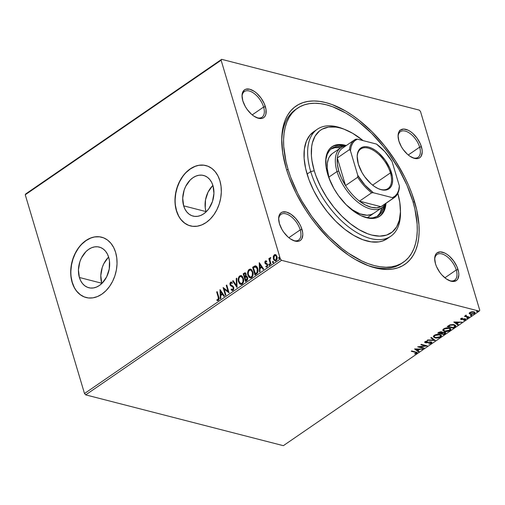 <?xml version="1.0" encoding="UTF-8"?>
<svg xmlns="http://www.w3.org/2000/svg" width="505" height="505" viewBox="0 0 505 505"><rect width="100%" height="100%" fill="white"/><g stroke="black" fill="none" stroke-linecap="round" stroke-linejoin="round"><path stroke-width="0.76" d="M403.344 262.246A93.45 49.585 -124.5 0 1 340.736 247.444A93.45 49.585 -124.5 0 1 288.02 169.181A93.45 49.585 -124.5 0 1 297.521 108.196A93.45 49.585 -124.5 0 1 360.128 123.005A93.45 49.585 -124.5 0 1 412.85 201.268A93.45 49.585 -124.5 0 1 403.344 262.246L401.532 263.496A93.45 49.585 -124.5 0 1 365.412 264.551A93.45 49.585 55.5 0 0 402.428 262.852M414.58 201.71A96.045 50.961 -124.5 0 1 366.548 265.024A96.045 50.961 -124.5 0 1 286.284 168.733L289.005 176.914L296.195 193.434L305.468 209.632L310.777 217.421L316.471 224.895L328.78 238.638L335.276 244.767L348.639 255.252L355.381 259.507L368.656 265.838L375.063 267.852L381.237 269.07L387.108 269.481L392.625 269.083L397.738 267.877L402.397 265.87L406.557 263.086L410.167 259.557L413.21 255.309L415.647 250.392L417.458 244.843L418.62 238.72L419.125 232.079L418.967 224.99L416.688 209.733L411.859 193.535L408.545 185.278L404.669 177.015L395.396 160.811L384.393 145.547L372.084 131.811L358.948 120.121L352.225 115.19L345.483 110.936L332.208 104.604L325.801 102.591L319.633 101.372L313.757 100.962L308.239 101.366L303.126 102.572L298.468 104.579L294.314 107.357L290.697 110.892L287.654 115.134L285.218 120.057L283.412 125.606L282.245 131.729L281.739 138.37L282.712 152.933L286.284 168.733A96.045 50.961 -124.5 0 1 281.727 141.552A96.045 50.961 -124.5 0 1 337.277 106.694A96.045 50.961 -124.5 0 1 414.58 201.71L413.077 202.05L414.58 201.71M256.357 117.526A15.573 8.263 55.5 0 0 263.604 107.054L265.377 106.65A16.873 8.951 -124.5 0 1 256.938 117.772A16.873 8.951 -124.5 0 1 242.836 100.861L245.348 106.637L247.141 109.415L251.439 114.218L253.788 116.055L258.434 118.271L260.548 118.555L262.417 118.277L263.964 117.431L265.131 116.068L265.882 114.231L266.002 109.427L264.311 103.765L261.072 98.096L256.767 93.292L254.419 91.456L249.779 89.24L245.796 89.234L244.243 90.079L242.331 93.28L242.04 95.527L242.836 100.861A16.873 8.951 -124.5 0 1 242.034 96.083A16.873 8.951 -124.5 0 1 251.793 89.959A16.873 8.951 -124.5 0 1 265.377 106.65L263.604 107.054A15.573 8.263 -124.5 0 1 262.019 117.217A15.573 8.263 -124.5 0 1 256.357 117.526M412.396 157.636A15.573 8.263 55.5 0 0 419.636 147.157L421.41 146.759A16.873 8.951 -124.5 0 1 412.976 157.882A16.873 8.951 -124.5 0 1 398.874 140.964L401.387 146.74L403.179 149.518L407.478 154.322L409.826 156.165L414.472 158.381L416.587 158.665L418.456 158.381L420.002 157.541L421.17 156.178L422.212 152.093L422.041 149.537L420.349 143.874L417.111 138.206L412.806 133.402L410.458 131.559L408.097 130.189L403.703 129.059L400.282 130.183L399.114 131.553L398.073 135.63L398.874 140.964A16.873 8.951 -124.5 0 1 398.073 136.192A16.873 8.951 -124.5 0 1 407.832 130.069A16.873 8.951 -124.5 0 1 421.41 146.759L419.636 147.157A15.573 8.263 -124.5 0 1 418.058 157.326A15.573 8.263 -124.5 0 1 412.396 157.636M449.014 280.464A15.573 8.263 55.5 0 0 456.255 269.986L458.029 269.588A16.873 8.951 -124.5 0 1 449.589 280.711A16.873 8.951 -124.5 0 1 435.493 263.793L436.554 266.684L439.792 272.346L441.85 274.909L446.445 278.994L451.085 281.209L453.206 281.493L456.621 280.37L457.789 279.006L458.83 274.922L458.66 272.365L456.968 266.703L453.724 261.034L449.425 256.231L447.077 254.387L444.716 253.018L440.316 251.888L436.901 253.011L435.733 254.381L434.691 258.459L435.493 263.793A16.873 8.951 -124.5 0 1 434.691 259.021A16.873 8.951 -124.5 0 1 444.451 252.898A16.873 8.951 -124.5 0 1 458.029 269.588L456.255 269.986A15.573 8.263 -124.5 0 1 454.67 280.155A15.573 8.263 -124.5 0 1 449.014 280.464M292.976 240.355A15.573 8.263 55.5 0 0 300.216 229.882L301.99 229.478A16.873 8.951 -124.5 0 1 293.55 240.601A16.873 8.951 -124.5 0 1 279.454 223.69L281.967 229.466L283.753 232.243L288.058 237.047L290.407 238.884L295.053 241.1L297.167 241.384L299.036 241.106L300.582 240.266L301.75 238.897L302.792 234.819L302.621 232.256L300.93 226.593L299.478 223.702L295.633 218.368L291.038 214.284L286.392 212.068L282.409 212.062L280.862 212.908L279.694 214.272L278.653 218.356L279.454 223.69A16.873 8.951 -124.5 0 1 278.653 218.911A16.873 8.951 -124.5 0 1 288.412 212.788A16.873 8.951 -124.5 0 1 301.99 229.478L300.216 229.882A15.573 8.263 -124.5 0 1 298.632 240.045A15.573 8.263 -124.5 0 1 292.976 240.355M108.619 257.07A20.989 15.2 -75.6 0 0 101.745 283.229L79.38 277.485A20.989 15.2 104.4 0 1 82.94 255.347A20.989 15.2 104.4 0 1 99.264 247.084A20.989 15.2 104.4 0 1 108.701 257.335L109.471 261.053L109.225 269.064L106.662 276.828L102.18 283.154L99.422 285.464L96.461 287.086L93.406 287.945L90.37 288.02L87.479 287.301L84.84 285.817L82.555 283.627L80.712 280.812L79.38 277.485L78.433 269.809L79.866 261.767L81.419 257.992L85.901 251.667L88.659 249.356L91.62 247.734L94.681 246.876L97.711 246.8L100.602 247.519L103.241 249.003L105.526 251.193L107.369 254.009L108.701 257.335A20.989 15.2 104.4 0 1 105.147 279.473A20.989 15.2 104.4 0 1 88.817 287.736A20.989 15.2 104.4 0 1 79.38 277.485L101.745 283.229A20.989 15.2 -75.6 0 0 101.827 283.501M212.902 185.43A20.989 15.2 -75.6 0 0 206.027 211.595L183.656 205.844A20.989 15.2 104.4 0 1 187.216 183.713A20.989 15.2 104.4 0 1 203.547 175.45A20.989 15.2 104.4 0 1 212.984 185.701L213.931 193.377L212.498 201.419L208.906 208.603L206.463 211.519L203.704 213.83L200.737 215.446L197.682 216.31L194.652 216.38L191.761 215.667L189.123 214.183L186.837 211.986L184.988 209.177L183.656 205.844L182.715 198.168L184.148 190.126L185.701 186.358L190.183 180.032L192.942 177.716L195.902 176.1L198.957 175.235L201.994 175.166L204.885 175.885L207.523 177.369L209.809 179.559L211.652 182.374L212.984 185.701A20.989 15.2 104.4 0 1 209.423 207.839A20.989 15.2 104.4 0 1 193.099 216.102A20.989 15.2 104.4 0 1 183.656 205.844L206.027 211.595A20.989 15.2 -75.6 0 0 206.109 211.866M206.021 165.589A31.152 22.555 -75.6 0 0 181.819 177.899A31.152 22.555 -75.6 0 0 176.561 210.724L176.384 210.68A31.152 22.555 104.4 0 1 181.667 177.823A31.152 22.555 104.4 0 1 205.901 165.558A31.152 22.555 104.4 0 1 219.909 180.777L217.933 175.841L215.199 171.662L211.803 168.411L207.89 166.208L203.597 165.141L199.096 165.249L194.558 166.53L190.158 168.929L186.067 172.363L182.438 176.693L179.414 181.75L177.11 187.349L175.614 193.27L174.982 199.286L175.248 205.163L176.384 210.68L178.36 215.622L181.099 219.795L184.489 223.046L188.409 225.249L192.702 226.316L197.202 226.208L201.741 224.927L206.135 222.528L210.232 219.094L213.855 214.77L216.879 209.708L219.189 204.108L220.679 198.187L221.31 192.171L221.051 186.294L219.909 180.777A31.152 22.555 104.4 0 1 214.631 213.634A31.152 22.555 104.4 0 1 190.391 225.899A31.152 22.555 104.4 0 1 176.384 210.68L176.561 210.724A31.152 22.555 -75.6 0 0 190.511 225.931M101.739 237.23A31.152 22.555 -75.6 0 0 77.543 249.539A31.152 22.555 -75.6 0 0 72.278 282.358L72.108 282.314A31.152 22.555 104.4 0 1 77.385 249.464A31.152 22.555 104.4 0 1 101.625 237.198A31.152 22.555 104.4 0 1 115.632 252.418L113.657 247.475L110.917 243.296L107.527 240.045L103.607 237.842L99.315 236.776L94.814 236.883L90.275 238.164L85.882 240.569L81.785 243.997L78.161 248.327L75.138 253.39L72.827 258.989L71.338 264.91L70.706 270.92L70.965 276.803L72.108 282.314L74.084 287.257L76.817 291.435L80.213 294.686L84.127 296.889L88.419 297.956L92.92 297.849L97.459 296.568L101.859 294.162L105.949 290.735L109.579 286.404L112.602 281.342L114.906 275.743L116.403 269.822L117.034 263.812L116.769 257.929L115.632 252.418A31.152 22.555 104.4 0 1 110.349 285.268A31.152 22.555 104.4 0 1 86.115 297.533A31.152 22.555 104.4 0 1 72.108 282.314L72.278 282.358A31.152 22.555 -75.6 0 0 86.235 297.565M408.255 154.984L419.636 147.157L408.255 154.984M288.828 237.703L300.216 229.882L288.828 237.703M252.216 114.875L263.604 107.054L252.216 114.875M444.867 277.813L456.255 269.986L444.867 277.813M397.694 265.68A93.45 49.585 55.5 0 0 398.483 264.885A93.45 49.585 55.5 0 1 397.694 265.68M85.705 394.872L281.569 260.321L479.213 311.124L283.349 445.675L85.705 394.872L84.505 393.534L25.25 194.772L221.114 60.221L280.37 258.977L84.505 393.534L25.25 194.772L25.787 193.876L221.651 59.325L25.787 193.876L25.25 194.772L221.114 60.221L221.651 59.325L419.295 110.128L221.651 59.325L221.114 60.221L280.37 258.977L281.569 260.321L280.37 258.977L84.505 393.534L85.705 394.872L283.349 445.675L479.213 311.124L281.569 260.321L85.705 394.872M469.265 313.573L471.253 314.432L474.637 313.51L475.016 312.526L474.624 312.115L471.626 311.806L469.297 313.05L469.265 313.573L470.363 314.299L474.441 313.655L475.053 312.627L473.949 311.844L471.897 311.762L469.852 312.475L469.246 313.51M468.829 317.437L469.315 317.102L466.159 316.149L466.178 315.145L465.433 315.581L465.534 316.13L464.392 316.3L468.829 317.437L468.697 316.995L464.827 315.997L468.697 316.995L468.829 317.437L469.315 317.102L466.38 316.275L466.178 315.145L465.654 315.36L465.534 316.13L464.392 316.3L468.829 317.437M460.932 318.605L460.61 319.192L461.349 319.583L464.928 319.236L463.83 320.378L465.806 319.343L464.575 318.731L461.538 319.166L461.412 318.8L462.504 318.118L461.097 318.503L460.604 319.166L461.166 319.539L464.72 319.147L464.834 319.741L463.697 320.082L463.83 320.378L465.433 319.842L465.793 319.236L465.181 318.807L461.633 319.198L461.507 318.724L462.504 318.118L460.932 318.605M454.759 327.101L455.661 326.306L455.744 325.567L453.326 324.507L450.201 324.81L447.215 326.558L453.282 328.117L454.759 327.101L454.626 326.659L453.149 327.669L453.282 328.117L454.759 327.101L455.794 325.693L454.235 324.671L449.904 324.917L447.215 326.558L453.282 328.117L453.149 327.669L447.651 326.255L453.149 327.669L454.626 326.659L454.759 327.101M442.21 332.075L442.336 332.549L441.641 331.81L438.675 332.423L437.778 333.041L443.844 334.6L445.7 333.073L444.892 332.258L442.336 332.549L441.97 331.924L440.594 331.722L437.778 333.041L443.844 334.6L443.712 334.152L438.214 332.745L443.712 334.152L443.844 334.6L445.694 332.82L444.892 332.258L442.348 332.284M435.297 340.471L431.346 337.46L430.815 337.826L433.877 340.067L427.729 339.947L427.198 340.307L435.297 340.471L431.346 337.46L430.815 337.826L433.877 340.067L427.729 339.947L427.198 340.307L435.297 340.471M424.232 348.078L419.718 346.916L427.407 345.893L421.34 344.334L420.848 344.669L425.374 345.837L417.679 346.853L423.745 348.412L424.232 348.078L419.718 346.916L427.407 345.893L421.34 344.334L420.848 344.669L425.374 345.837L417.679 346.853L423.745 348.412L424.232 348.078M415.287 352.307L416.391 352.831L414.681 353.683L414.902 353.973L416.802 353.33L417.054 352.414L411.733 350.931L411.247 351.265L415.287 352.307L415.154 351.859L411.682 350.969L415.154 351.859L416.17 353.172L414.681 353.683L414.902 353.973L416.802 353.33L417.231 352.648L411.733 350.931L411.247 351.265L415.287 352.307M414.586 348.974L418.62 351.934L419.15 351.568L417.856 350.622L419.642 349.397L422.767 349.081L414.668 348.917L418.62 351.934L419.15 351.568L417.856 350.622L419.642 349.397L422.767 349.081L414.586 348.974M425.747 342.39L425.235 342.314L425.368 342.756L426.542 342.826L426.435 342.466L426.542 342.826L428.101 342.529L427.994 342.182L428.101 342.529L429.875 342.226L429.768 341.872L430.632 342.27L430.506 341.847L430.771 343.141L428.676 343.918L431.573 343.173L431.876 342.447L430.828 341.879L425.702 342.377L425.57 341.879L427.331 341.393L427.337 341.039L425.084 341.614L424.699 342.043L424.939 342.586L426.214 342.844L430.733 342.295L430.866 343.072L428.676 343.918L430.797 343.596L431.428 343.28L431.295 342.832L430.872 343.065M441.294 335.345L440.587 336.987L441.389 335.566L439.83 334.493C438.113 334.02 436.225 334.316 434.174 335.37L433.391 336.772L435.259 337.921L438.264 337.883L441.073 336.576L441.427 335.774L440.783 334.865L438.605 334.304L435.562 334.701L433.694 335.781L433.454 336.923L434.975 337.851L433.359 336.538M445.038 331.065L444.286 330.92L444.419 331.368C446.123 331.829 447.992 331.539 450.031 330.497L449.898 330.055L450.731 328.843L450.031 330.497L450.826 329.083L449.273 328.01C447.55 327.537 445.669 327.827 443.611 328.888L442.828 330.289L444.993 331.488L447.701 331.4L450.517 330.093L450.864 329.292L450.22 328.376L448.049 327.821L445.006 328.212L443.137 329.292L442.898 330.44L444.419 331.368L442.797 330.055M453.806 322.032L457.839 324.986L458.376 324.62L457.082 323.673L458.862 322.449L461.993 322.133L453.888 321.975L457.839 324.986L458.376 324.62L457.082 323.673L458.862 322.449L461.993 322.133L453.806 322.032M466.854 318.39L467.901 317.986L466.98 317.872L466.854 318.39L466.734 317.998L466.854 318.39L467.769 318.245L467.668 317.834L466.753 317.98L466.854 318.39L466.734 317.998M470.597 315.821L471.645 315.417L470.723 315.303L470.597 315.821L470.477 315.423L470.597 315.821L471.512 315.669L471.411 315.259L470.496 315.41L470.597 315.821L470.496 315.41M476.701 311.629L477.749 311.225L476.707 311.156L476.701 311.629L476.581 311.231L476.701 311.629L477.61 311.478L477.515 311.067L476.6 311.219L476.701 311.629L476.6 311.219M479.75 310.228L420.495 111.466L479.75 310.228L479.213 311.124L479.75 310.228M275.181 260.965L273.754 259.078L273.628 256.729L273.281 256.641L273.691 259.715L275.212 260.971L276.784 259.892L277.188 257.613L276.267 255.145L274.726 254.583L273.42 256.085L273.628 256.729L274.663 254.88L274.316 254.791L273.281 256.641L273.413 258.989L275.01 260.94L276.077 260.7C277.182 259.532 277.485 258.143 276.993 256.534L275.383 254.564M270.516 264.405L271.002 264.071L269.885 259.69L270.497 258.383L270.333 257.594L269.55 259.198L269.298 258.358L268.811 258.693L270.516 264.405L271.002 264.071L269.923 260.138L270.547 257.613L270.118 257.67L269.55 259.198L269.298 258.358L268.811 258.693L270.516 264.405M267.202 264.519L265.333 263.825L267.202 264.519L267.517 265.15L267.221 266.261L267.48 264.986L267.132 264.898L266.81 266.223L267.158 266.312L265.958 266.084L265.838 266.804L267.076 266.886L267.612 264.532L267.189 263.755L265.396 262.688L265.636 261.596L266.444 261.767L266.583 261.079L265.396 260.915L264.841 261.899L264.992 263.275L266.855 264.431L267.189 265.245L266.81 266.223L265.958 266.084L265.838 266.804L267.076 266.886L267.726 265.466L267.189 263.755L265.396 262.688L265.535 261.685L266.444 261.767L266.583 261.079L265.396 260.915L266.223 260.877M256.445 274.07L257.809 272.372L257.986 269.664L256.988 266.911L256.085 266.04L255.094 265.864L252.639 267.265L254.968 275.08L256.445 274.07C258.055 272.618 258.484 270.794 257.739 268.591C257.335 266.937 256.489 266.021 255.195 265.851L252.639 267.265L254.968 275.08L256.445 274.07M245.531 281.563L247.381 280.086L247.785 278.305L247.033 276.412L246.036 276.134L245.986 273.653L244.893 272.782L243.202 273.748L245.531 281.563L246.8 280.692L247.639 277.447L246.036 276.134L246.137 274.064L245.146 272.807L243.202 273.748L245.531 281.563M236.984 287.433L236.769 278.167L236.239 278.533L236.466 285.521L233.152 280.654L232.622 281.02L237.066 287.383L236.769 278.167L236.239 278.533L236.466 285.521L233.152 280.654L232.622 281.02L236.984 287.433M225.918 295.04L224.182 289.226L229.093 292.856L226.764 285.041L226.272 285.375L228.014 291.208L223.103 287.56L225.432 295.375L225.918 295.04L224.182 289.226L229.093 292.856L226.764 285.041L226.272 285.375L228.014 291.208L223.103 287.56L225.432 295.375L225.918 295.04M217.649 300.639L217.333 299.699L218.488 299.743L218.57 297.262L218.223 297.174L218.488 299.099L217.971 299.736L216.992 299.604L216.923 300.374L218.387 300.456L219.126 298.739L217.163 291.637L216.67 291.972L218.57 297.262L216.67 291.972L218.223 297.174L218.147 299.654L216.992 299.604L216.923 300.374L217.485 300.608M220.01 289.681L220.306 298.897L220.836 298.531L220.742 295.577L222.522 294.352L223.923 296.41L224.454 296.044L220.092 289.624L220.306 298.897L220.836 298.531L220.742 295.577L222.522 294.352L223.923 296.41L224.454 296.044L220.01 289.681M232.369 290.596L231.082 289.674L232.193 290.564L233.02 290.4L233.701 289.416L233.821 287.749L233.001 286.19L230.589 284.656L230.703 283.084L231.164 282.863L231.984 283.387L232.224 282.642L231.492 282.087L230.602 282.162L229.92 283.368L230.122 285.066L232.849 287.036L233.323 288.197L232.748 289.624L231.366 289.005L231.082 289.674L232.193 290.564L233.02 290.4L233.727 287.364L230.495 284.397L230.835 282.97L231.454 282.958M240.91 284.448L238.518 281.714L239.452 283.551L240.418 284.296L241.586 284.397L242.716 283.621L243.429 282.207L243.669 279.814L242.45 276.469L240.658 275.553L238.979 276.664L238.215 279.555L238.865 281.809C238.164 279.6 238.556 277.668 240.039 276.008L239.692 275.919C238.208 277.58 237.817 279.511 238.518 281.714L240.74 284.41L242.179 284.107C243.681 282.465 244.085 280.534 243.391 278.324L241.169 275.604L239.692 275.919L241.346 275.654M250.354 277.965L247.955 275.231L248.889 277.062L249.855 277.813L251.029 277.914L252.153 277.138L252.872 275.724L253.112 273.325L251.888 269.986L250.095 269.07L248.422 270.181L247.652 273.066L248.302 275.32C247.601 273.117 247.993 271.185 249.476 269.525L249.135 269.43C247.646 271.097 247.254 273.028 247.955 275.231L250.177 277.927L251.623 277.624C253.125 275.982 253.523 274.051 252.828 271.841L250.613 269.114L249.135 269.43L250.783 269.171M259.229 262.739L259.526 271.949L260.062 271.583L259.968 268.635L261.748 267.41L263.149 269.462L263.679 269.102L259.311 262.682L259.526 271.949L260.062 271.583L259.968 268.635L261.748 267.41L263.149 269.462L263.679 269.102L259.229 262.739M268.805 264.917L269.209 265.346L269.563 265.106L269.386 263.995L268.761 264.67L269.152 265.005L269.361 264.071L269.014 263.982L268.805 264.917L269.405 265.289L269.62 264.355L269.014 263.982L269.436 264.033L269.152 265.005L268.805 264.917L269.405 265.289M273.495 262.802L272.548 262.341L272.952 262.77L273.306 262.531L273.129 261.42L272.675 261.489L272.517 262.228L272.896 262.43L273.104 261.502L272.757 261.413L272.548 262.341L273.148 262.714L273.363 261.786L272.757 261.413L273.18 261.464M278.653 258.15L279.057 258.579L279.41 258.339L279.233 257.228L278.608 257.91L279 258.238L279.208 257.31L278.861 257.222L278.653 258.15L279.252 258.522L279.467 257.588L278.861 257.222L279.284 257.272L279 258.238L278.653 258.15L279.252 258.522M419.295 110.128L420.495 111.466L419.295 110.128M296.624 108.84A93.45 49.585 55.5 0 0 281.758 142.776A93.45 49.585 -124.5 0 1 295.703 109.446L297.47 108.234M434.717 259.652A15.573 8.263 -124.5 0 1 437.033 254.476A15.573 8.263 -124.5 0 1 447.468 256.944A15.573 8.263 -124.5 0 1 456.255 269.986A15.573 8.263 55.5 0 0 443.996 254.709A15.573 8.263 55.5 0 0 434.717 259.646M242.059 96.714A15.573 8.263 -124.5 0 1 244.382 91.544A15.573 8.263 -124.5 0 1 254.817 94.006A15.573 8.263 -124.5 0 1 263.604 107.054A15.573 8.263 55.5 0 0 251.345 91.771A15.573 8.263 55.5 0 0 242.059 96.714M278.678 219.542A15.573 8.263 -124.5 0 1 280.995 214.373A15.573 8.263 -124.5 0 1 291.429 216.834A15.573 8.263 -124.5 0 1 300.216 229.882A15.573 8.263 55.5 0 0 287.957 214.606A15.573 8.263 55.5 0 0 278.678 219.542M398.098 136.817A15.573 8.263 -124.5 0 1 400.415 131.647A15.573 8.263 -124.5 0 1 410.849 134.115A15.573 8.263 -124.5 0 1 419.636 147.157A15.573 8.263 55.5 0 0 407.383 131.881A15.573 8.263 55.5 0 0 398.098 136.817M99.491 236.82L94.99 236.933M90.452 238.208L86.052 240.614L81.962 244.041M78.332 248.372L75.308 253.434L73.004 259.033L71.508 264.955L70.877 270.97M71.136 276.847L72.278 282.358L74.254 287.301M76.994 291.48L80.383 294.731L84.303 296.934M203.768 165.185L199.267 165.293M194.734 166.574L190.334 168.973L186.238 172.407M182.614 176.737L179.591 181.8L177.287 187.393L175.791 193.314L175.159 199.33M175.418 205.207L176.561 210.724L178.536 215.667M181.27 219.839L184.666 223.096L188.58 225.293M212.548 185.777L208.066 192.108L205.503 199.866L205.257 207.877L206.027 211.595M108.266 257.417L103.784 263.743L102.231 267.517L100.798 275.553L101.745 283.229M216.923 300.374L218.387 300.456C219.239 299.383 219.353 298.202 218.734 296.915L217.163 291.637L216.67 291.972L217.238 291.909L218.892 298.84L218.406 299.793L216.992 299.604M217.611 300.627L217.333 299.699L218.135 299.85L217.535 299.749M217.788 299.762L218.135 299.85M224.119 296.277L222.522 294.352L224.119 296.277M220.641 298.663L220.363 290.028L220.641 298.663M221.057 294.724L222.421 293.784L220.609 291.543L222.421 293.784L220.609 291.543L222.074 293.695L220.71 294.63L222.421 293.784L220.71 294.63L220.609 291.543L220.71 294.63L221.057 294.724M225.697 295.191L223.456 287.686L225.697 295.191M228.361 291.297L226.272 285.375L226.846 285.312L228.361 291.297M229.087 292.837L224.182 289.226L229.087 292.837M232.42 289.731L233.095 289.712L231.366 289.005L231.082 289.674L231.625 289.296L231.429 289.763L232.193 290.564M232.748 289.624L233.095 289.712L233.588 287.781L233.241 287.692L232.748 289.624L232.256 289.712L232.603 289.801M232.849 287.036L233.241 287.692L233.588 287.781L233.196 287.124L231.669 286.341L232.849 287.036M230.621 285.786L232.016 286.43L230.621 285.786L230.362 284.852L230.621 285.786M230.835 282.97L231.984 283.387L232.224 282.642L231.322 282.024L230.602 282.162L230.015 284.763L230.362 284.852L230.949 282.251L230.602 282.162L231.498 282.087M232.332 283.475L231.183 283.059M231.827 290.205L232.281 290.552M231.347 282.977L232.079 283.248M231.839 282.175L230.709 282.472L230.236 284.176L230.867 285.773L233.512 287.585L233.55 289.094L232.691 289.82M237.06 287.124L232.622 281.02L233.304 280.875L232.969 281.108L237.06 287.124M236.813 285.609L236.466 285.521L236.813 285.609L236.586 278.621L236.239 278.533L236.782 278.489L236.813 285.609M241.819 275.799L240.639 275.711L239.761 276.229L238.581 279.183L239.414 283.103L241.333 284.549M241.005 275.642L240.639 275.711M241.264 276.538L242.804 277.7L243.473 279.947L243.044 282.484L241.8 283.633M240.961 283.583L242.274 283.406L240.519 283.45L239.439 282.415L238.777 280.18L239.042 278.002L239.951 276.702L241.15 276.494L242.899 278.659C243.467 280.439 243.145 281.992 241.927 283.318L242.274 283.406C243.492 282.087 243.814 280.534 243.246 278.747L242.899 278.659L242.943 281.79L241.927 283.318L240.79 283.551L239.004 281.38C238.442 279.606 238.758 278.047 239.951 276.702L241.289 276.538M245.405 272.877L243.549 273.836L245.796 281.386L243.202 273.748L245.316 272.87M246.579 276.159L246.036 276.134M246.509 276.967L247.418 277.655M247.494 277.87L247.147 277.782L246.339 280.048L245.777 280.426L244.912 277.523L245.967 276.91L247.494 277.87L247.488 279.189L246.124 280.515L246.686 280.136L247.494 277.87L246.314 276.999M245.354 273.754L246.093 275.105L245.493 276.475M245.272 276.639L244.673 276.721L243.928 274.215L245.089 273.678L245.651 274.417L245.02 276.809L245.998 274.505L245.253 273.754M245.651 274.417L245.998 274.505L245.651 274.417L245.67 275.648L244.673 276.721L243.928 274.215L245.007 273.659L245.651 274.417M245.967 276.91L246.844 277.195L247.242 278.419L246.339 280.048L246.686 280.136L245.777 280.426L246.124 280.515L244.912 277.523L246.56 276.967M251.263 269.316L250.076 269.228L249.205 269.746L248.018 272.7L248.542 276.001L249.691 277.586L250.77 278.059M250.442 269.159L250.076 269.228M250.701 270.055L252.241 271.217L252.929 274.101L252.323 276.279L250.758 277.188M250.411 277.1L248.883 275.932L248.214 273.697L248.637 271.16L250.114 269.96L251.231 270.339L252.418 272.466L252.254 275.654L251.477 276.753L250.411 277.1L251.711 276.923C252.929 275.597 253.257 274.045 252.683 272.264L252.342 272.176C252.91 273.956 252.582 275.509 251.364 276.835L250.234 277.068L248.441 274.897C247.879 273.123 248.195 271.564 249.394 270.219L250.587 270.011L252.683 272.264L250.751 270.061M256.003 265.965L252.986 267.353L255.233 274.897L252.639 267.265L255.195 265.851L255.871 265.946M255.694 265.889L255.195 265.851M255.694 266.842L257.077 267.795L257.853 270.516L257.443 272.41L255.568 274.032L253.365 267.732L255.82 266.848M255.158 266.766L256.729 267.707L257.506 270.427L256.995 272.485L255.221 273.944L257.335 272.574L256.995 272.485L257.335 272.574L257.6 269.014L257.253 268.919L256.995 272.485L255.221 273.944L253.365 267.732L255.158 266.766L257.6 269.014L255.505 266.855M263.339 269.329L261.748 267.41L263.339 269.329M259.867 271.722L259.589 263.08L259.867 271.722M260.283 267.776L261.647 266.836L259.835 264.595L261.647 266.836L259.835 264.595L261.3 266.747L259.936 267.688L261.647 266.836L259.936 267.688L259.835 264.595L259.936 267.688L260.283 267.776M266.583 261.079L266.047 260.82M265.636 261.596L266.444 261.767M266.791 261.855L265.983 261.685L266.791 261.855M266.558 263.427L265.668 263.124M265.838 266.804L266.627 267.132M266.185 266.892L266.286 266.274L266.185 266.892M266.81 266.223L265.958 266.084M265.952 264.153L266.855 264.431M264.917 263.055L265.68 263.913L264.917 263.055L265.264 263.143L265.744 261.003L265.396 260.915L264.917 263.055M266.369 260.902L265.542 261.18L265.15 262.291L265.434 263.566L266.28 264.235M267.158 266.312L266.356 266.299M266.678 263.471L266.331 263.383M266.198 261.609L266.608 261.735M269.62 264.355L269.014 263.982M269.752 265.377L269.152 265.005L269.38 265.365M270.781 264.222L268.811 258.693L269.38 258.629L270.781 264.222M270.573 257.708L269.897 259.286L269.55 259.198L269.891 259.286L270.465 257.758L270.118 257.67L270.895 257.702M273.363 261.786L272.757 261.413M272.548 262.341L273.148 262.714M273.205 261.451L273.123 262.796M275.913 254.829L274.316 254.791L275.553 254.621M275.073 254.671L273.899 255.827L273.754 259.078L273.413 258.989L275.56 261.06M275.522 255.416L276.721 256.591L276.98 258.629L276.216 260.088L274.985 259.999M275.269 260.182L276.216 260.088L275.869 259.999L276.216 260.088L276.854 256.963L276.506 256.875L275.869 259.999L275.092 260.157L273.899 258.661L274.524 255.492L275.25 255.341L276.854 256.963L275.427 255.41M279.467 257.588L278.861 257.222M279.6 258.611L279 258.238L279.227 258.598M276.506 256.875L276.386 259.381L275.547 260.151L274.638 259.911L273.742 257.853L274.234 255.764L275.484 255.435L276.506 256.875M399.815 130.719L399.625 130.284M417.079 352.44L416.802 353.33L416.663 352.881L416.253 353.109L417.098 352.376M414.801 353.651L414.902 353.973L414.801 353.651M416.246 352.345L416.17 353.172M416.038 352.724L415.154 351.859L416.259 352.383M415.766 353.292L416.253 353.109M422.123 349.069L422.237 349.447L422.123 349.069M419.529 349.018L419.642 349.397L419.529 349.018M419.409 349.012L417.723 350.173L417.856 350.622L417.723 350.173L419.409 349.012M418.771 351.291L418.62 351.934L414.99 348.923L418.487 351.486L418.771 351.291M416.088 349.321L418.809 349.378L418.695 348.999L418.809 349.378L417.446 350.319L415.975 348.942L416.088 349.321L418.809 349.378L417.446 350.319L416.088 349.321M423.663 347.926L423.745 348.412L423.613 347.964L418.607 346.676L423.663 347.926M425.242 345.388L425.374 345.837L425.242 345.388L421.29 344.372L425.242 345.388M426.353 345.622L425.349 345.748L426.353 345.622M419.611 346.55L419.718 346.916L419.611 346.55M430.632 342.27L431.1 342.598L430.613 341.853L430.967 342.283M431.762 342.264L431.428 343.28L431.882 342.472L431.131 341.935L425.829 342.415L425.576 341.361L425.702 341.778L427.331 341.393L427.337 341.039L425.084 341.614L424.68 342.295L425.368 342.756L424.692 342.055M425.829 342.415L425.702 341.778M425.57 341.329L425.696 341.967M430.866 343.072L431.769 342.188M425.462 342.163L425.5 341.38M424.806 342.144L425.772 342.39M434.837 340.017L433.858 339.998L434.837 340.017M433.744 339.619L431.062 337.656L433.744 339.619M435.594 337.548L434.843 337.409L434.975 337.851C436.686 338.312 438.555 338.022 440.587 336.987L440.455 336.538L439.931 336.848M433.322 336.481L434.332 337.245L436.061 337.592M434.104 336.324L434.685 335.067L434.818 335.516L439.344 334.828L440.613 335.686L439.836 336.911L441.294 335.326M438.984 334.329L440.436 335.131M440.619 335.711L439.95 336.835L435.462 337.517L434.193 336.658L434.818 335.516L436.932 334.752L439.344 334.828L440.619 335.711L439.053 334.348M439.836 336.911L437.589 337.624L435.253 337.46L434.18 336.614L434.685 335.067L434.193 336.658M442.336 332.549L442.216 332.037M445.568 332.606L445.113 333.729L444.981 333.281L443.712 334.152L445.58 332.492M441.566 332.909L442.418 332.397L441.32 333.079L441.698 333.357L441.566 332.909M444.267 332.145L444.779 332.593M444.4 332.593L444.861 333.205L443.712 334.108L441.452 333.527L443.036 332.656L444.4 332.593L444.267 333.723L443.712 334.108L441.452 333.527L441.32 333.079L441.452 333.527L442.449 332.505L442.55 332.839L444.4 332.593L444.274 332.17L444.905 332.947L444.362 332.176M441.029 331.697L441.54 332.107M441.162 332.145L441.673 332.555L440.833 333.369L438.889 332.864L441.162 332.145L440.833 333.369L438.889 332.864L438.757 332.423L439.249 332.082L438.889 332.864L439.262 332.075L439.394 332.517L441.162 332.145L441.035 331.716L441.667 332.486L441.111 331.722M448.421 327.846L450.05 329.197L449.273 330.428L449.898 330.055L444.905 331.034L443.636 330.175L444.255 329.033L448.781 328.345L448.648 327.897L449.923 328.78M442.765 329.992L443.775 330.762L445.498 331.103M443.541 329.841L444.242 328.509M450.05 329.197L448.49 327.859M444.154 328.566L443.636 330.175M455.687 325.466L454.626 326.659L455.687 325.466M449.393 325.151L448.516 325.712L448.648 326.161L448.516 325.712L448.194 325.933L448.326 326.381L450.22 325.239L453.742 325.012L454.828 326.325L453.149 327.619L448.326 326.381L448.194 325.933L449.652 325.005M453.256 324.481L454.841 325.416M454.828 325.334L454.828 326.325L453.149 327.619L448.326 326.381L450.22 325.239L450.106 324.841L450.22 325.239L453.742 325.012L453.414 324.513M454.696 325.877L453.742 325.012L454.847 325.573L454.828 326.325M461.349 322.121L461.463 322.499L461.349 322.121M458.748 322.07L458.862 322.449L458.748 322.07M458.635 322.07L456.949 323.225L457.082 323.673L456.949 323.225L458.635 322.07M457.997 324.343L457.839 324.986L454.216 321.982L457.707 324.538L457.997 324.343M455.308 322.379L458.035 322.43L457.921 322.051L458.035 322.43L456.665 323.37L455.201 322.001L455.308 322.379L458.035 322.43L456.665 323.37L455.308 322.379M461.406 318.371L461.507 318.724L461.406 318.371M461.633 319.198L461.507 318.724M461.501 318.756L461.374 318.276L461.406 318.724M465.648 319.021L465.433 319.842L465.017 319.564M464.72 319.147L464.834 319.741M464.587 318.699L465.042 319.381M464.076 318.775L464.177 319.122L464.076 318.775M463.098 319.008L463.205 319.362L463.098 319.008M461.892 319.236L462.006 319.608L461.892 319.236M461.873 319.16L461.033 319.097L461.166 319.539L460.623 318.92M460.573 318.876L461.639 319.173M464.953 319.596L465.673 318.901M461.355 319.002L461.229 318.434M467.769 318.245L467.668 317.834M467.636 317.796L466.721 317.948L467.636 317.796M465.654 315.36L465.534 316.13M466.008 315.196L466.115 315.556L466.008 315.196M466.38 316.275L466.115 315.556M465.982 315.107L466.248 315.833M471.512 315.669L471.411 315.259M471.38 315.221L470.464 315.373L471.38 315.221M474.94 312.399L474.441 313.655L474.132 313.321M473.179 311.699L474.302 313.075L473.141 313.876L471.013 314.003L469.985 313.359L470.275 312.229L470.395 312.62L473.463 312.178L474.328 312.772L473.892 313.517L470.231 313.857L470.363 314.299L469.132 313.125M469.195 313.252L471.121 313.984M474.088 313.346L474.883 312.077M470.856 313.965L469.966 313.277L470.559 312.513L473.463 312.178L473.33 311.73L474.157 312.229M469.858 312.923L470.117 312.279M474.328 312.772L473.318 311.73M470.029 312.361L469.985 313.359M477.61 311.478L477.515 311.067M477.477 311.029L476.569 311.181L477.477 311.029M449.273 330.428L447.032 331.141L444.69 330.971L443.624 330.131L444.375 328.951L446.641 328.231L448.995 328.401L450.062 329.228L449.393 330.352M317.317 129.242L313.687 131.736A64.892 34.435 55.5 0 0 307.091 174.08L310.714 171.593A64.892 34.435 55.5 0 0 362.95 235.791A64.892 34.435 55.5 0 0 400.484 212.239L400.44 209.815A62.298 33.059 -124.5 0 1 364.408 232.426A62.298 33.059 -124.5 0 1 314.261 170.791L310.714 171.593L307.091 174.08A64.892 34.435 55.5 0 0 343.703 228.43A64.892 34.435 55.5 0 0 387.177 238.714L390.807 236.22A64.892 34.435 -124.5 0 1 347.326 225.937A64.892 34.435 -124.5 0 1 310.714 171.593A64.892 34.435 -124.5 0 1 317.317 129.242A64.892 34.435 -124.5 0 1 344.309 129.293A64.892 34.435 55.5 0 0 343.173 128.813A64.892 34.435 55.5 0 0 310.714 171.593L314.261 170.791L316.029 176.093L320.694 186.812L326.71 197.322L333.843 207.22L341.828 216.134L350.35 223.715L359.087 229.674L367.697 233.777L371.85 235.084L379.665 236.138L386.559 235.096L392.278 231.991L396.595 226.947L399.348 220.155L400.433 211.879L399.802 202.436L397.82 193.339A62.298 33.059 -124.5 0 1 400.44 209.815M331.918 153.892L329.399 156.834L328.477 158.696L327.354 163.115L327.221 168.31L328.881 177.116L337.043 171.511L328.881 177.116A36.341 19.285 -124.5 0 0 330.769 182.4L328.881 177.116A36.341 19.285 -124.5 0 1 332.574 153.4L340.736 147.795A36.341 19.285 -124.5 0 1 345.679 145.97A36.341 19.285 55.5 0 0 337.043 171.511L338.817 171.107A35.041 18.597 -124.5 0 1 337.296 157.964A35.041 18.597 -124.5 0 1 343.507 147.567M325.719 162.919A40.886 21.69 -124.5 0 1 331.817 148.413A40.886 21.69 -124.5 0 1 343.028 146.608L337.005 146.412L332.845 147.782L331.078 148.962L329.538 150.465L327.208 154.372L325.94 159.34L325.719 162.919M331.034 149.025L335.194 147.656L340.768 147.776A40.886 21.69 55.5 0 0 330.939 149.076M345.048 146.065A42.18 22.384 55.5 0 0 331.545 147.037L334.19 145.812L338.861 145.105L345.048 146.065M327.701 174.244A42.18 22.384 -124.5 0 1 331.987 146.715A42.18 22.384 -124.5 0 1 346.297 145.547L339.764 144.48L337.34 144.657L333.054 146.065L329.639 148.836L328.3 150.705L326.438 155.3L325.927 157.989L326.129 167.306L328.894 177.836L333.982 188.681L338.457 195.624L346.361 204.948L355.084 212.245L360.987 215.667L369.401 218.311L374.407 218.318L376.648 217.788L380.524 215.685L383.447 212.27L384.513 210.105L385.984 203.319A42.18 22.384 -124.5 0 1 379.76 216.254A42.18 22.384 -124.5 0 1 351.499 209.569A42.18 22.384 -124.5 0 1 327.701 174.244M288.02 169.181L286.695 170.09L288.02 169.181L285.969 161.379L283.747 146.532L283.595 139.632L284.088 133.175L285.218 127.216L286.979 121.819L289.352 117.027L292.307 112.899L295.829 109.465L299.875 106.757L304.401 104.806L309.382 103.632L314.748 103.241L320.46 103.639L326.464 104.825L332.7 106.789L345.616 112.943L352.174 117.084L358.72 121.882L371.503 133.251L383.478 146.62L389.014 153.899L398.925 169.276L406.973 185.272L412.85 201.268L414.895 209.07L417.117 223.917L417.269 230.81L416.776 237.274L415.647 243.227L413.885 248.63L411.512 253.415L408.558 257.55L405.035 260.984L400.995 263.692L396.463 265.643L391.489 266.817L386.117 267.208L380.404 266.804L374.401 265.624L368.164 263.661L361.763 260.946L348.69 253.358L342.15 248.567L329.361 237.192L323.244 230.728L311.85 216.55L301.94 201.167L297.66 193.207L290.665 177.135L288.02 169.181M400.446 211.008A64.892 34.435 -124.5 0 1 390.807 236.22M363.089 140.617L352.66 133.301L344.05 129.192L339.897 127.885L335.894 127.096L328.502 127.09L322.165 129.173L319.469 130.978L315.152 136.022L312.399 142.814L311.642 146.785L311.415 155.691L311.945 160.54L314.261 170.791A62.298 33.059 -124.5 0 1 345.42 129.722A62.298 33.059 -124.5 0 1 363.089 140.617M315.322 130.732L310.07 134.999L306.371 141.192L304.363 149.082L304.124 158.355L305.664 168.664L308.927 179.61L313.788 190.77L320.05 201.716L327.486 212.031L335.8 221.316L344.681 229.213L353.778 235.418L362.748 239.692L371.244 241.876L378.939 241.882L382.399 241.068L387.209 238.688M379.299 216.557A42.18 22.384 55.5 0 0 385.05 204.298L383.611 210.73L381.206 214.758L379.615 216.304M383.819 205.989L381.692 211.942L378.857 215.256L377.084 216.437L372.93 217.806L370.575 217.977L365.45 217.283L362.382 216.298A40.886 21.69 -124.5 0 0 378.119 215.805A40.886 21.69 -124.5 0 0 383.819 205.989M377.178 216.386A40.886 21.69 55.5 0 0 381.919 207.681L379.874 213.192L377.039 216.5M373.75 213.293L371.055 214.625L367.028 215.237L360.052 213.861L352.477 209.853L346.013 204.594A36.341 19.285 -124.5 0 0 373.732 213.312M378.731 188.857A24.013 12.739 55.5 0 0 390.409 172.899L391.476 172.659A24.789 13.155 -124.5 0 1 379.078 189.003A24.789 13.155 -124.5 0 1 358.361 164.15L357.187 156.31L357.616 153.015L358.714 150.313L360.431 148.306L362.704 147.075L365.45 146.658L368.555 147.075L371.907 148.319L375.379 150.332L378.826 153.034L385.151 160.091L389.917 168.417L392.398 176.737L392.644 180.5L392.215 183.795L391.123 186.496L389.399 188.504L387.127 189.735L384.381 190.151L381.275 189.735L377.923 188.491L374.451 186.478L371.005 183.776L364.679 176.712L362.053 172.634L358.361 164.15A24.789 13.155 -124.5 0 1 357.18 157.131A24.789 13.155 -124.5 0 1 371.522 148.135A24.789 13.155 -124.5 0 1 391.476 172.659L390.409 172.899A24.013 12.739 -124.5 0 1 387.966 188.567A24.013 12.739 -124.5 0 1 378.731 188.857M372.614 185.127L390.409 172.899L372.614 185.127M383.093 205.194A35.041 18.597 -124.5 0 1 380.934 206.684A35.041 18.597 -124.5 0 1 359.484 201.167L365.437 205.005L371.207 207.277L376.471 207.845L380.934 206.684L359.484 201.167A35.041 18.597 -124.5 0 1 345.534 185.588A35.041 18.597 -124.5 0 1 338.817 171.107L341.595 178.385L345.534 185.588L337.296 157.964L337.359 164.175L338.817 171.107L337.043 171.511A36.341 19.285 55.5 0 0 361.018 204.5A36.341 19.285 55.5 0 0 385.365 203.742A36.341 19.285 -124.5 0 1 381.894 207.7A36.341 19.285 -124.5 0 1 357.546 201.943A36.341 19.285 -124.5 0 1 337.043 171.511A36.341 19.285 -124.5 0 1 340.736 147.795M394.216 197.663L382.064 206.008A35.041 18.597 55.5 0 1 380.934 206.684L393.086 198.332L392.442 197.657A34.264 18.18 -124.5 0 0 399.379 186.036L399.297 187.936A35.041 18.597 -124.5 0 1 394.216 197.663A35.041 18.597 -124.5 0 1 393.086 198.332A35.041 18.597 55.5 0 0 399.297 187.936L399.379 186.036L392.057 161.474L384.886 151.721L376.459 144.058L357.395 139.153L355.659 139.222A35.041 18.597 55.5 0 0 349.447 149.619L350.451 150.774L357.774 175.336L357.685 177.242L345.534 185.588L337.296 157.964L349.447 149.619A35.041 18.597 -124.5 0 1 354.529 139.891A35.041 18.597 -124.5 0 1 355.659 139.222L357.395 139.153L354.636 140.845L352.522 143.401L351.108 146.747L350.451 150.774L357.774 175.336L364.945 185.089L373.372 192.752L392.442 197.657L393.086 198.332L380.934 206.684L359.484 201.167L371.636 192.822L373.372 192.752L392.442 197.657L395.194 195.965L397.315 193.409L398.723 190.063L399.379 186.036L392.057 161.474A34.264 18.18 -124.5 0 0 376.459 144.058L357.395 139.153A34.264 18.18 -124.5 0 0 350.451 150.774L349.447 149.619L337.296 157.964A35.041 18.597 55.5 0 1 342.377 148.243L354.529 139.891M345.534 185.588A35.041 18.597 55.5 0 0 359.484 201.167L371.636 192.822A35.041 18.597 -124.5 0 1 357.685 177.242L345.534 185.588M357.193 157.503A24.013 12.739 -124.5 0 1 360.778 148.988A24.013 12.739 -124.5 0 1 376.863 152.794A24.013 12.739 -124.5 0 1 390.409 172.899A24.013 12.739 55.5 0 0 371.251 149.221A24.013 12.739 55.5 0 0 357.193 157.503M357.685 177.242A35.041 18.597 55.5 0 0 371.636 192.822L373.372 192.752A34.264 18.18 -124.5 0 1 357.774 175.336L357.685 177.242M217.245 299.68L217.592 299.768M241.169 275.604L241.516 275.692M240.74 284.41L241.087 284.504M241.15 276.494L241.491 276.582M240.79 283.551L241.137 283.64M245.146 272.807L245.493 272.896M245.089 273.678L245.436 273.767M250.613 269.114L250.96 269.209M250.177 277.927L250.524 278.015M250.587 270.011L250.934 270.099M250.234 277.068L250.581 277.157M266.021 261.539L266.369 261.628M266.116 263.332L266.457 263.421M266.488 264.267L266.836 264.355M269.26 263.932L269.607 264.02M273.003 261.363L273.35 261.451M275.01 260.94L275.358 261.028M275.25 255.341L275.597 255.435M275.092 260.157L275.44 260.245M279.107 257.165L279.454 257.253M417.231 352.648L417.098 352.2M431.882 342.472L431.75 342.03M441.389 335.566L441.256 335.118M445.694 332.82L445.562 332.372M450.826 329.083L450.694 328.635M467.901 317.998L467.769 317.55M465.957 315.903L465.825 315.455M471.645 315.429L471.512 314.981M477.749 311.238L477.616 310.79M343.173 128.813L345.42 129.722M367.35 217.693L381.894 207.7"/></g></svg>
